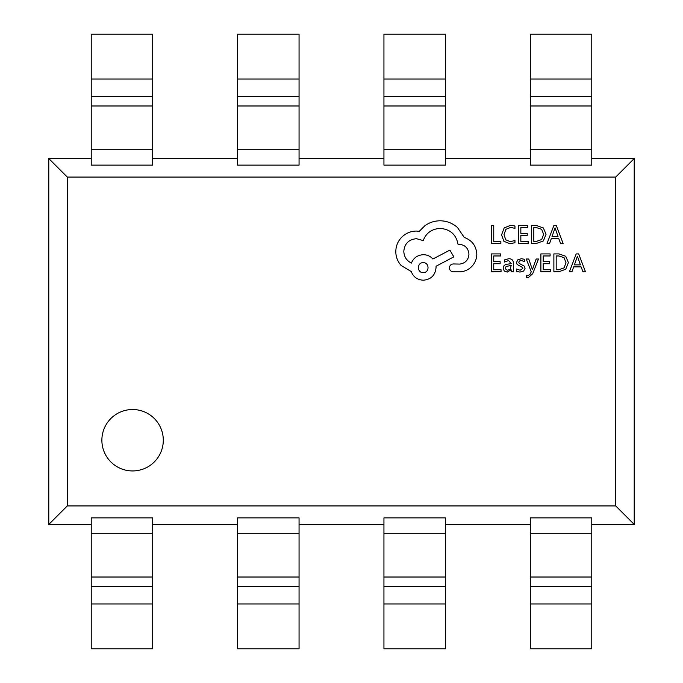 <?xml version="1.0" encoding="UTF-8"?>
<svg xmlns="http://www.w3.org/2000/svg" width="683" height="683" viewBox="0 0 683 683"><rect width="100%" height="100%" fill="white"/><g stroke="black" fill="none" stroke-linecap="round" stroke-linejoin="round"><path stroke-width="1.02" d="M101.878 440.228A30.709 30.709 0 0 0 132.587 470.937A30.709 30.709 0 0 0 163.297 440.228A30.709 30.709 0 0 0 132.587 409.518A30.709 30.709 0 0 0 101.878 440.228M615.699 505.932L615.699 177.068L67.301 177.068L67.301 505.932L615.699 505.932L634.217 524.45L634.217 158.55L591.768 158.55M299.06 79.049L299.06 165.132L237.59 165.132L237.59 34.15L299.06 34.15L299.06 79.049L237.59 79.049M591.768 79.049L591.768 165.132L530.298 165.132L530.298 34.15L591.768 34.15L591.768 79.049L530.298 79.049M530.298 158.55L445.41 158.55M383.94 158.55L299.06 158.55M237.59 158.55L152.702 158.55M91.232 158.55L48.783 158.55L48.783 524.45L91.232 524.45M67.301 177.068L48.783 158.55M615.699 177.068L634.217 158.55M445.41 79.049L445.41 165.132L383.94 165.132L383.94 34.15L445.41 34.15L445.41 79.049L383.94 79.049M152.702 79.049L152.702 165.132L91.232 165.132L91.232 34.15L152.702 34.15L152.702 79.049L91.232 79.049M299.06 603.951L299.06 517.868L237.59 517.868L237.59 648.85L299.06 648.85L299.06 603.951L237.59 603.951M591.768 603.951L591.768 517.868L530.298 517.868L530.298 648.85L591.768 648.85L591.768 603.951L530.298 603.951M152.702 524.45L237.59 524.45M299.06 524.45L383.94 524.45M445.41 524.45L530.298 524.45M591.768 524.45L634.217 524.45M67.301 505.932L48.783 524.45M445.41 603.951L445.41 517.868L383.94 517.868L383.94 648.85L445.41 648.85L445.41 603.951L383.94 603.951M152.702 603.951L152.702 517.868L91.232 517.868L91.232 648.85L152.702 648.85L152.702 603.951L91.232 603.951M500.852 243.438L500.852 241.398L493.741 241.398L493.741 225.578L491.436 225.578L491.436 243.438L500.852 243.438M510.013 243.737L514.956 242.696L514.956 240.484L510.346 241.68L505.762 239.801L504.003 234.704L505.881 229.334L510.747 227.354L514.956 228.412L514.956 226.005L510.722 225.279L504.165 227.909L501.587 234.841L503.875 241.295L510.013 243.737M528.138 243.438L528.138 241.398L520.839 241.398L520.839 235.387L527.225 235.387L527.225 233.347L520.839 233.347L520.839 227.627L527.728 227.627L527.728 225.578L518.534 225.578L518.534 243.438L528.138 243.438M531.511 243.438L536.42 243.438L543.361 240.937L546.05 234.278L543.361 227.943L536.607 225.578L531.511 225.578L531.511 243.438M533.816 227.627L533.816 241.398L536.411 241.398L541.721 239.537L543.625 234.337L541.67 229.309L536.514 227.627L533.816 227.627M563.108 243.438L556.312 225.578L553.845 225.578L547.04 243.438L549.593 243.438L551.309 238.555L558.745 238.555L560.564 243.438L563.108 243.438M552.035 236.531L558.028 236.531L555.057 227.857L552.035 236.531M501.04 271.766L501.04 269.734L493.741 269.734L493.741 263.723L500.127 263.723L500.127 261.674L493.741 261.674L493.741 255.963L500.639 255.963L500.639 253.905L491.436 253.905L491.436 271.766L501.04 271.766M508.818 258.72L504.43 259.907L504.43 262.084L508.613 260.539L511.191 263.664L507.418 264.193C504.592 264.586 503.183 265.969 503.183 268.351L504.276 271.066L507.23 272.073L511.132 269.794L511.191 271.766L513.428 271.766L513.428 263.561C513.428 260.334 511.891 258.72 508.818 258.72M506.043 266.558L505.454 268.171L506.103 269.657L507.81 270.237L510.235 269.196L511.191 265.371L506.043 266.558M520.139 270.246L516.468 269.008L516.468 271.322L519.925 272.073L523.639 271.057L525.082 268.299L524.331 266.191L519.268 263.442L518.781 262.255L519.464 261.008L521.223 260.539L524.467 261.461L524.467 259.284L521.445 258.72L517.91 259.736L516.476 262.451L517.108 264.475L522.205 267.301L522.785 268.513L520.139 270.246M538.486 259.011L536.164 259.011L532.407 269.648L528.744 259.011L526.243 259.011L531.246 271.74L530.264 274.062L527.976 275.855L526.704 275.599L526.704 277.597L528.147 277.776L532.697 273.695L538.486 259.011M550.498 271.766L550.498 269.734L543.198 269.734L543.198 263.723L549.593 263.723L549.593 261.674L543.198 261.674L543.198 255.963L550.097 255.963L550.097 253.905L540.893 253.905L540.893 271.766L550.498 271.766M553.879 271.766L558.788 271.766L565.72 269.264L568.418 262.614L565.72 256.27L558.967 253.905L553.879 253.905L553.879 271.766M556.184 255.963L556.184 269.734L558.771 269.734L564.081 267.873L565.994 262.673L564.03 257.645L558.882 255.963L556.184 255.963M585.476 271.766L578.672 253.905L576.213 253.905L569.409 271.766L571.953 271.766L573.669 266.882L581.105 266.882L582.932 271.766L585.476 271.766M574.403 264.867L580.396 264.867L577.417 256.193L574.403 264.867M476.811 254.05C476.179 245.837 471.987 240.296 464.235 237.419L457.379 227.388C452.385 223.093 446.631 220.891 440.117 220.788C434.465 220.848 429.385 222.496 424.877 225.74L419.285 231.324L416.365 231.067C410.739 231.136 405.873 233.168 401.766 237.163C397.873 241.167 395.884 245.991 395.799 251.643C395.858 256.885 397.643 261.504 401.134 265.482L411.286 271.578C413.343 276.991 417.364 279.868 423.349 280.209C431.075 279.467 435.31 275.24 436.053 267.514L436.053 266.242L453.828 256.842L449.892 250.115L432.877 259.002C430.461 256.236 427.285 254.793 423.349 254.691C417.535 255.066 413.556 257.858 411.414 263.066C406.658 260.761 404.114 256.868 403.798 251.387C404.541 243.66 408.767 239.426 416.493 238.691L423.221 240.595C426.107 232.971 431.776 228.907 440.236 228.404C450.225 229.249 456.159 234.542 458.02 244.275L459.036 244.275C465.063 244.847 468.367 248.151 468.939 254.178C468.495 259.89 465.447 263.194 459.796 264.082L453.316 263.954C450.925 264.193 449.619 265.499 449.38 267.89C449.593 270.161 450.823 271.467 453.068 271.825L460.555 271.825C465.106 271.382 468.956 269.478 472.115 266.114C475.206 262.665 476.768 258.644 476.811 254.05M423.221 272.594C429.701 272.876 429.53 262.34 423.221 262.69C416.861 262.289 416.861 272.987 423.221 272.594M591.768 533.286L530.298 533.286M591.768 577.024L530.298 577.024M591.768 586.458L530.298 586.458M445.41 533.286L383.94 533.286M445.41 577.024L383.94 577.024M445.41 586.458L383.94 586.458M299.06 533.286L237.59 533.286M299.06 577.024L237.59 577.024M299.06 586.458L237.59 586.458M152.702 533.286L91.232 533.286M152.702 577.024L91.232 577.024M152.702 586.458L91.232 586.458M591.768 149.714L530.298 149.714M591.768 105.976L530.298 105.976M591.768 96.542L530.298 96.542M445.41 149.714L383.94 149.714M445.41 105.976L383.94 105.976M445.41 96.542L383.94 96.542M299.06 149.714L237.59 149.714M299.06 105.976L237.59 105.976M299.06 96.542L237.59 96.542M152.702 149.714L91.232 149.714M152.702 105.976L91.232 105.976M152.702 96.542L91.232 96.542"/></g></svg>
